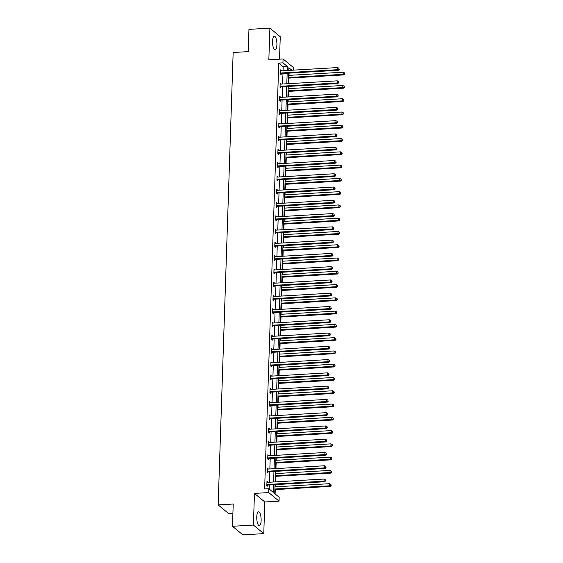 <?xml version="1.0" encoding="UTF-8"?>
<svg xmlns="http://www.w3.org/2000/svg" width="563" height="563" viewBox="0 0 563 563"><rect width="100%" height="100%" fill="white"/><g stroke="black" fill="none" stroke-linecap="round" stroke-linejoin="round"><path stroke-width="0.84" d="M256.756 516.897A6.89 2.161 -93.3 0 1 258.537 511.83A6.89 2.161 -93.3 0 1 261.126 520.515A6.89 2.161 -93.3 0 1 259.339 525.582A6.89 2.161 -93.3 0 1 256.756 516.897M272.534 41.268A6.89 2.161 -93.3 0 1 274.315 36.194A6.89 2.161 -93.3 0 1 276.905 44.878A6.89 2.161 -93.3 0 1 275.117 49.952A6.89 2.161 -93.3 0 1 272.534 41.268M279.508 59.178L280.254 36.722L269.888 28.15L268.84 59.805L283.069 58.974L293.436 67.546L293.344 70.15M232.477 526.278L253.406 525.061L263.766 533.633L242.836 534.85L232.477 526.278L233.216 504.026L218.148 504.905L233.152 52.5L248.227 51.62L248.959 29.367L269.888 28.15M275.11 493.913L275.258 489.592M275.349 486.847L275.42 484.623M275.511 481.872L275.694 476.319M275.786 473.567L275.863 471.351M275.954 468.599L276.137 463.046M276.229 460.295L276.299 458.078M276.391 455.326L276.574 449.774M276.665 447.022L276.743 444.805M276.834 442.054L277.017 436.501M277.109 433.749L277.179 431.525M277.27 428.781L277.453 423.221M277.545 420.477L277.622 418.253M277.714 415.508L277.897 409.948M277.988 407.204L278.059 404.98M278.15 402.235L278.34 396.676M278.432 393.931L278.502 391.707M278.594 388.963L278.776 383.403M278.868 380.658L278.945 378.435M279.037 375.683L279.22 370.13M279.311 367.379L279.382 365.162M279.473 362.41L279.656 356.858M279.748 354.106L279.825 351.889M279.917 349.137L280.1 343.585M280.191 340.833L280.261 338.616M280.353 335.865L280.536 330.312M280.627 327.56L280.705 325.337M280.796 322.592L280.979 317.039M281.071 314.288L281.141 312.064M281.233 309.319L281.423 303.76M281.514 301.015L281.584 298.791M281.676 296.047L281.859 290.487M281.95 287.742L282.028 285.518M282.119 282.774L282.302 277.214M282.394 274.47L282.464 272.246M282.556 269.494L282.739 263.941M282.83 261.197L282.907 258.973M282.999 256.221L283.182 250.669M283.273 247.917L283.344 245.7M283.435 242.949L283.618 237.396M283.71 234.644L283.787 232.428M283.879 229.676L284.062 224.123M284.153 221.372L284.224 219.155M284.315 216.403L284.505 210.851M284.589 208.099L284.667 205.875M284.758 203.13L284.941 197.571M285.033 194.826L285.11 192.602M285.195 189.858L285.385 184.298M285.476 181.553L285.547 179.33M285.638 176.585L285.821 171.025M285.913 168.281L285.99 166.057M286.081 163.312L286.264 157.753M286.356 155.008L286.426 152.784M286.518 150.032L286.701 144.48M286.792 141.728L286.87 139.511M286.961 136.76L287.144 131.207M287.236 128.455L287.306 126.239M287.397 123.487L287.587 117.934M287.672 115.183L287.749 112.966M287.841 110.214L288.024 104.662M288.115 101.91L288.193 99.686M288.277 96.942L288.467 91.389M288.559 88.637L288.629 86.413M288.72 83.669L288.903 78.109M288.995 75.365L289.072 73.141M275.04 484.644L274.737 493.603L279.178 497.277L279.051 501.147L268.685 492.576L268.818 488.705L273.252 492.379L273.505 484.736M263.766 533.633L264.821 501.978L279.051 501.147M232.913 513.224L228.508 513.477L218.148 504.905M267.39 468.655L268.108 468.613L267.411 468.036L267.27 472.294L267.967 472.871L268.002 471.921M268.108 468.613L268.094 469.056M268.269 442.11L268.994 442.068L268.291 441.491L268.15 445.741L268.847 446.325L268.882 445.375M268.994 442.068L268.973 442.511M269.149 415.564L269.874 415.522L269.17 414.945L269.03 419.196L269.733 419.78L269.761 418.823M269.874 415.522L269.86 415.966M270.029 389.019L270.754 388.977L270.05 388.393L269.909 392.65L270.613 393.227L270.641 392.277M270.754 388.977L270.74 389.42M270.916 362.473L271.633 362.431L270.93 361.847L270.789 366.105L271.493 366.682L271.521 365.732M271.633 362.431L271.619 362.868M271.795 335.921L272.513 335.879L271.816 335.302L271.676 339.559L272.372 340.136L272.401 339.186M272.513 335.879L272.499 336.322M272.675 309.376L273.393 309.333L272.696 308.756L272.555 313.007L273.252 313.591L273.287 312.634M273.393 309.333L273.379 309.777M273.555 282.83L274.272 282.788L273.576 282.211L273.435 286.461L274.132 287.039L274.167 286.088M274.272 282.788L274.258 283.231M274.434 256.285L275.152 256.242L274.455 255.658L274.315 259.916L275.011 260.493L275.047 259.543M275.152 256.242L275.138 256.679M275.314 229.732L276.039 229.69L275.335 229.113L275.194 233.371L275.898 233.948L275.926 232.998M276.039 229.69L276.025 230.133M276.194 203.187L276.919 203.144L276.215 202.567L276.074 206.818L276.778 207.402L276.806 206.445M276.919 203.144L276.905 203.588M277.073 176.641L277.798 176.599L277.095 176.022L276.954 180.273L277.658 180.85L277.686 179.9M277.798 176.599L277.784 177.042M277.96 150.096L278.678 150.054L277.981 149.469L277.833 153.727L278.537 154.304L278.565 153.354M278.678 150.054L278.664 150.49M278.84 123.543L279.558 123.501L278.861 122.924L278.72 127.182L279.417 127.759L279.452 126.809M279.558 123.501L279.544 123.944M279.72 96.998L280.437 96.956L279.741 96.379L279.6 100.629L280.297 101.213L280.332 100.256M280.437 96.956L280.423 97.399M280.599 70.452L281.317 70.41L280.62 69.833L280.48 74.084L281.176 74.661L281.211 73.711M281.317 70.41L281.303 70.854M269.191 489.015L269.325 484.975M269.417 482.231L269.761 471.703M269.853 468.958L270.205 458.43M270.296 455.685L270.641 445.157M270.733 442.412L271.084 431.884M271.176 429.133L271.521 418.612M271.612 415.86L271.964 405.339M272.056 402.587L272.408 392.066M272.499 389.315L272.844 378.786M272.935 376.042L273.287 365.514M273.379 362.769L273.724 352.241M273.815 349.496L274.167 338.968M274.258 336.224L274.603 325.695M274.695 322.944L275.047 312.423M275.138 309.671L275.49 299.15M275.581 296.398L275.926 285.877M276.018 283.126L276.37 272.605M276.461 269.853L276.806 259.325M276.897 256.58L277.249 246.052M277.341 243.307L277.686 232.779M277.777 230.035L278.129 219.507M278.221 216.762L278.572 206.234M278.664 203.482L279.009 192.961M279.1 190.21L279.452 179.688M279.544 176.937L279.888 166.416M279.98 163.664L280.332 153.136M280.423 150.391L280.768 139.863M280.86 137.119L281.211 126.591M281.303 123.846L281.655 113.318M281.746 110.573L282.091 100.045M282.183 97.293L282.535 86.772M282.626 84.021L282.971 73.5M283.062 70.748L283.196 66.758L278.755 63.091L264.631 488.951L268.818 488.705M280.156 83.725L280.881 83.683L280.177 83.106L280.036 87.356L280.74 87.941L280.768 86.983M280.881 83.683L280.867 84.126M279.276 110.271L280.001 110.228L279.297 109.651L279.157 113.902L279.86 114.486L279.888 113.536M280.001 110.228L279.987 110.672M278.396 136.816L279.121 136.781L278.418 136.197L278.277 140.454L278.981 141.031L279.009 140.081M279.121 136.781L279.107 137.217M277.517 163.369L278.235 163.326L277.538 162.742L277.397 167L278.094 167.577L278.129 166.627M278.235 163.326L278.221 163.77M276.637 189.914L277.355 189.872L276.658 189.295L276.517 193.545L277.214 194.129L277.249 193.172M277.355 189.872L277.341 190.315M275.757 216.459L276.475 216.417L275.779 215.84L275.638 220.091L276.334 220.675L276.37 219.718M276.475 216.417L276.461 216.861M274.878 243.005L275.596 242.963L274.899 242.386L274.758 246.643L275.455 247.22L275.483 246.27M275.596 242.963L275.581 243.406M273.998 269.557L274.716 269.515L274.012 268.931L273.871 273.189L274.575 273.766L274.603 272.816M274.716 269.515L274.702 269.959M273.111 296.103L273.836 296.061L273.132 295.484L272.992 299.734L273.695 300.311L273.724 299.361M273.836 296.061L273.822 296.504M272.232 322.648L272.956 322.606L272.253 322.029L272.112 326.28L272.816 326.864L272.844 325.907M272.956 322.606L272.942 323.049M271.352 349.194L272.07 349.151L271.373 348.574L271.232 352.832L271.929 353.409L271.964 352.459M272.07 349.151L272.056 349.595M270.472 375.746L271.19 375.704L270.493 375.12L270.353 379.378L271.049 379.955L271.084 379.005M271.19 375.704L271.176 376.147M269.593 402.292L270.31 402.249L269.614 401.672L269.473 405.923L270.17 406.5L270.205 405.55M270.31 402.249L270.296 402.693M268.713 428.837L269.431 428.795L268.734 428.218L268.593 432.468L269.29 433.053L269.325 432.095M269.431 428.795L269.417 429.238M267.833 455.383L268.551 455.34L267.847 454.763L267.707 459.021L268.41 459.598L268.438 458.648M268.551 455.34L268.537 455.784M266.946 481.935L267.671 481.893L266.968 481.309L266.827 485.566L267.531 486.143L267.559 485.193M267.671 481.893L267.657 482.329M278.755 63.091L282.943 62.845L283.069 58.974M264.821 501.978L254.455 493.406L253.406 525.061M254.455 493.406L268.685 492.576M287.25 70.509L287.383 66.518L282.943 62.845M273.597 481.984L273.949 471.463M274.04 468.712L274.392 458.191M274.484 455.439L274.828 444.911M274.92 442.166L275.272 431.638M275.363 428.893L275.708 418.365M275.8 415.621L276.151 405.093M276.243 402.348L276.588 391.82M276.679 389.068L277.031 378.547M277.123 375.795L277.475 365.274M277.559 362.523L277.911 352.002M278.002 349.25L278.354 338.722M278.446 335.977L278.791 325.449M278.882 322.705L279.234 312.176M279.325 309.432L279.67 298.904M279.762 296.159L280.114 285.631M280.205 282.879L280.557 272.358M280.641 269.607L280.993 259.086M281.085 256.334L281.437 245.813M281.528 243.061L281.873 232.533M281.964 229.788L282.316 219.26M282.408 216.516L282.753 205.988M282.844 203.243L283.196 192.715M283.288 189.97L283.639 179.442M283.724 176.691L284.076 166.169M284.167 163.418L284.519 152.897M284.611 150.145L284.955 139.624M285.047 136.872L285.399 126.351M285.49 123.6L285.835 113.072M285.927 110.327L286.278 99.799M286.37 97.054L286.715 86.526M286.806 83.781L287.158 73.253M291.88 70.234L288.868 67.743L288.777 70.417M288.685 73.162L288.34 83.69M288.249 86.442L287.897 96.963M287.806 99.714L287.454 110.235M287.362 112.987L287.017 123.508M286.926 126.26L286.574 136.781M286.483 139.533L286.138 150.061M286.046 152.805L285.694 163.333M285.603 166.078L285.258 176.606M285.167 179.351L284.815 189.879M284.723 192.623L284.371 203.152M284.28 205.903L283.935 216.424M283.843 219.176L283.492 229.697M283.4 232.449L283.055 242.97M282.964 245.721L282.612 256.249M282.52 258.994L282.176 269.522M282.084 272.267L281.732 282.795M281.641 285.54L281.289 296.068M281.197 298.812L280.853 309.34M280.761 312.092L280.409 322.613M280.318 325.365L279.973 335.886M279.881 338.637L279.529 349.159M279.438 351.91L279.093 362.431M279.002 365.183L278.65 375.711M278.558 378.456L278.206 388.984M278.122 391.728L277.77 402.256M277.679 405.001L277.327 415.529M277.235 418.274L276.89 428.802M276.799 431.554L276.447 442.075M276.356 444.826L276.011 455.347M275.919 458.099L275.567 468.62M275.476 471.372L275.124 481.9M283.196 66.758L287.383 66.518M280.951 72.993L281.648 73.577L338.328 70.269L337.624 69.692L280.951 72.993A0.88 0.802 -50.4 0 0 280.634 73.077L280.508 73.134M338.947 69.165L338.975 68.313L338.947 69.165L337.624 69.692L337.694 67.567L281.021 70.868A0.88 0.802 -50.4 0 1 280.712 70.825L280.585 70.783M281.648 73.577A0.88 0.802 -50.4 0 0 281.338 73.654L280.48 74.049M338.328 70.269L339.222 69.397M338.975 68.313L337.694 67.567M288.523 78.137L343.923 74.907L343.226 74.323L343.296 72.198L288.615 75.386M288.545 77.511L343.226 74.323L344.823 74.027L344.57 72.944L344.542 73.795M343.296 72.198L344.57 72.944M344.823 74.027L343.923 74.907M280.508 86.273L281.211 86.85L337.884 83.542L337.181 82.965L280.508 86.273A0.88 0.802 -50.4 0 0 280.198 86.35L280.071 86.406M338.504 82.437L338.532 81.586L338.504 82.437L337.181 82.965L337.258 80.84L280.578 84.14A0.88 0.802 -50.4 0 1 280.268 84.098L280.149 84.056M281.211 86.85A0.88 0.802 -50.4 0 0 280.895 86.927L280.043 87.321M337.884 83.542L338.785 82.67M338.532 81.586L337.258 80.84M280.071 99.545L280.768 100.123L337.441 96.815L336.744 96.238L280.071 99.545A0.88 0.802 -50.4 0 0 279.755 99.623L279.628 99.679M338.06 95.71L338.089 94.858L338.06 95.71L336.744 96.238L336.815 94.112L280.142 97.413A0.88 0.802 -50.4 0 1 279.832 97.371L279.705 97.329M280.768 100.123A0.88 0.802 -50.4 0 0 280.451 100.2L279.6 100.594M337.441 96.815L338.342 95.942M338.089 94.858L336.815 94.112M288.08 91.41L343.486 88.18L342.783 87.596L342.853 85.47L288.172 88.658M288.101 90.784L342.783 87.596L344.387 87.3L344.134 86.216L344.106 87.068M342.853 85.47L344.134 86.216M344.387 87.3L343.486 88.18M287.644 104.683L343.043 101.453L342.346 100.876L342.417 98.743L287.735 101.931M287.665 104.064L342.346 100.876L343.944 100.573L343.69 99.496L343.662 100.341M342.417 98.743L343.69 99.496M343.944 100.573L343.043 101.453M279.628 112.818L280.332 113.395L337.005 110.095L336.301 109.511L279.628 112.818A0.88 0.802 -50.4 0 0 279.311 112.896L279.192 112.952M337.624 108.983L337.652 108.131L337.624 108.983L336.301 109.511L336.371 107.385L279.698 110.686A0.88 0.802 -50.4 0 1 279.389 110.644L279.269 110.601M280.332 113.395A0.88 0.802 -50.4 0 0 280.015 113.473L279.157 113.867M337.005 110.095L337.906 109.215M337.652 108.131L336.371 107.385M287.2 117.956L342.607 114.725L341.903 114.148L341.973 112.016L287.292 115.204M287.221 117.336L341.903 114.148L343.5 113.853L343.254 112.769L343.226 113.62M341.973 112.016L343.254 112.769M343.5 113.853L342.607 114.725M279.192 126.091L279.888 126.668L336.561 123.367L335.865 122.783L279.192 126.091A0.88 0.802 -50.4 0 0 278.875 126.168L278.748 126.225M337.181 122.255L337.209 121.404L337.181 122.255L335.865 122.783L335.935 120.658L279.262 123.966A0.88 0.802 -50.4 0 1 278.945 123.916L278.826 123.874M279.888 126.668A0.88 0.802 -50.4 0 0 279.572 126.752L278.72 127.147M336.561 123.367L337.462 122.488M337.209 121.404L335.935 120.658M286.757 131.228L342.163 127.998L341.467 127.421L341.537 125.289L286.849 128.484M286.778 130.609L341.467 127.421L343.064 127.125L342.811 126.042L342.783 126.893M341.537 125.289L342.811 126.042M343.064 127.125L342.163 127.998M278.748 139.364L279.445 139.941L336.125 136.64L335.421 136.056L278.748 139.364A0.88 0.802 -50.4 0 0 278.432 139.441L278.312 139.497M336.744 135.528L336.773 134.684L336.744 135.528L335.421 136.056L335.492 133.931L278.819 137.238A0.88 0.802 -50.4 0 1 278.509 137.196L278.389 137.147M279.445 139.941A0.88 0.802 -50.4 0 0 279.135 140.025L278.277 140.419M336.125 136.64L337.026 135.76M336.773 134.684L335.492 133.931M286.321 144.501L341.727 141.271L341.023 140.694L341.094 138.568L286.412 141.756M286.342 143.882L341.023 140.694L342.621 140.398L342.374 139.314L342.346 140.166M341.094 138.568L342.374 139.314M342.621 140.398L341.727 141.271M278.305 152.636L279.009 153.213L335.682 149.913L334.985 149.336L278.305 152.636A0.88 0.802 -50.4 0 0 277.995 152.714L277.869 152.777M336.301 148.808L336.329 147.956L336.301 148.808L334.985 149.336L335.055 147.203L278.375 150.511A0.88 0.802 -50.4 0 1 278.066 150.469L277.946 150.427M279.009 153.213A0.88 0.802 -50.4 0 0 278.692 153.298L277.841 153.692M335.682 149.913L336.583 149.033M336.329 147.956L335.055 147.203M285.877 157.774L341.284 154.543L340.58 153.966L340.657 151.841L285.969 155.029M285.898 157.154L340.58 153.966L342.184 153.671L341.931 152.587L341.903 153.439M340.657 151.841L341.931 152.587M342.184 153.671L341.284 154.543M277.869 165.909L278.565 166.493L335.245 163.186L334.542 162.608L277.869 165.909A0.88 0.802 -50.4 0 0 277.552 165.994L277.425 166.05M335.865 162.081L335.893 161.229L335.865 162.081L334.542 162.608L334.612 160.476L277.939 163.784A0.88 0.802 -50.4 0 1 277.629 163.742L277.503 163.699M278.565 166.493A0.88 0.802 -50.4 0 0 278.256 166.571L277.397 166.965M335.245 163.186L336.139 162.313M335.893 161.229L334.612 160.476M285.441 171.046L340.84 167.816L340.143 167.239L340.214 165.114L285.532 168.302M285.462 170.427L340.143 167.239L341.741 166.944L341.488 165.86L341.459 166.711M340.214 165.114L341.488 165.86M341.741 166.944L340.84 167.816M277.425 179.182L278.129 179.766L334.802 176.458L334.105 175.881L277.425 179.182A0.88 0.802 -50.4 0 0 277.116 179.266L276.989 179.323M335.421 175.353L335.449 174.502L335.421 175.353L334.105 175.881L334.176 173.756L277.496 177.056A0.88 0.802 -50.4 0 1 277.186 177.014L277.066 176.972M278.129 179.766A0.88 0.802 -50.4 0 0 277.812 179.843L276.961 180.237M334.802 176.458L335.703 175.586M335.449 174.502L334.176 173.756M284.998 184.326L340.404 181.096L339.7 180.512L339.771 178.387L285.089 181.575M285.019 183.7L339.7 180.512L341.305 180.216L341.051 179.133L341.023 179.984M339.771 178.387L341.051 179.133M341.305 180.216L340.404 181.096M276.989 192.455L277.686 193.039L334.359 189.731L333.662 189.154L276.989 192.455A0.88 0.802 -50.4 0 0 276.672 192.539L276.546 192.595M334.978 188.626L335.006 187.775L334.978 188.626L333.662 189.154L333.732 187.029L277.059 190.329A0.88 0.802 -50.4 0 1 276.75 190.287L276.623 190.245M277.686 193.039A0.88 0.802 -50.4 0 0 277.369 193.116L276.517 193.51M334.359 189.731L335.259 188.858M335.006 187.775L333.732 187.029M276.546 205.734L277.249 206.311L333.922 203.004L333.219 202.427L276.546 205.734A0.88 0.802 -50.4 0 0 276.229 205.812L276.109 205.868M334.542 201.899L334.57 201.047L334.542 201.899L333.219 202.427L333.289 200.301L276.616 203.602A0.88 0.802 -50.4 0 1 276.306 203.56L276.187 203.517M277.249 206.311A0.88 0.802 -50.4 0 0 276.933 206.389L276.074 206.783M333.922 203.004L334.823 202.131M334.57 201.047L333.289 200.301M276.109 219.007L276.806 219.584L333.479 216.276L332.782 215.699L276.109 219.007A0.88 0.802 -50.4 0 0 275.793 219.084L275.666 219.141M334.098 215.172L334.126 214.32L334.098 215.172L332.782 215.699L332.853 213.574L276.18 216.875A0.88 0.802 -50.4 0 1 275.863 216.832L275.743 216.79M276.806 219.584A0.88 0.802 -50.4 0 0 276.489 219.661L275.638 220.056M333.479 216.276L334.38 215.404M334.126 214.32L332.853 213.574M275.666 232.28L276.363 232.857L333.043 229.556L332.339 228.972L275.666 232.28A0.88 0.802 -50.4 0 0 275.349 232.357L275.23 232.413M333.662 228.444L333.69 227.593L333.662 228.444L332.339 228.972L332.409 226.847L275.736 230.154A0.88 0.802 -50.4 0 1 275.427 230.105L275.307 230.063M276.363 232.857A0.88 0.802 -50.4 0 0 276.053 232.934L275.194 233.328M333.043 229.556L333.943 228.677M333.69 227.593L332.409 226.847M275.223 245.552L275.926 246.13L332.599 242.829L331.903 242.245L275.223 245.552A0.88 0.802 -50.4 0 0 274.913 245.63L274.786 245.686M333.219 241.717L333.247 240.865L333.219 241.717L331.903 242.245L331.973 240.119L275.293 243.427A0.88 0.802 -50.4 0 1 274.983 243.385L274.864 243.336M275.926 246.13A0.88 0.802 -50.4 0 0 275.61 246.214L274.758 246.608M332.599 242.829L333.5 241.949M333.247 240.865L331.973 240.119M274.786 258.825L275.483 259.402L332.163 256.102L331.459 255.525L274.786 258.825A0.88 0.802 -50.4 0 0 274.47 258.903L274.343 258.966M332.782 254.997L332.81 254.145L332.782 254.997L331.459 255.525L331.53 253.392L274.857 256.7A0.88 0.802 -50.4 0 1 274.547 256.658L274.427 256.615M275.483 259.402A0.88 0.802 -50.4 0 0 275.173 259.487L274.315 259.881M332.163 256.102L333.057 255.222M332.81 254.145L331.53 253.392M274.343 272.098L275.047 272.675L331.72 269.374L331.023 268.797L274.343 272.098A0.88 0.802 -50.4 0 0 274.033 272.182L273.907 272.239M332.339 268.269L332.367 267.418L332.339 268.269L331.023 268.797L331.093 266.665L274.413 269.973A0.88 0.802 -50.4 0 1 274.104 269.93L273.984 269.888M275.047 272.675A0.88 0.802 -50.4 0 0 274.73 272.759L273.878 273.154M331.72 269.374L332.62 268.502M332.367 267.418L331.093 266.665M273.907 285.371L274.603 285.955L331.276 282.647L330.58 282.07L273.907 285.371A0.88 0.802 -50.4 0 0 273.59 285.455L273.463 285.511M331.896 281.542L331.924 280.691L331.896 281.542L330.58 282.07L330.65 279.938L273.977 283.245A0.88 0.802 -50.4 0 1 273.667 283.203L273.541 283.161M274.603 285.955A0.88 0.802 -50.4 0 0 274.287 286.032L273.435 286.426M331.276 282.647L332.177 281.774M331.924 280.691L330.65 279.938M273.463 298.643L274.167 299.227L330.84 295.92L330.136 295.343L273.463 298.643A0.88 0.802 -50.4 0 0 273.146 298.728L273.027 298.784M331.459 294.815L331.487 293.963L331.459 294.815L330.136 295.343L330.207 293.217L273.534 296.518A0.88 0.802 -50.4 0 1 273.224 296.476L273.104 296.434M274.167 299.227A0.88 0.802 -50.4 0 0 273.85 299.305L272.992 299.699M330.84 295.92L331.741 295.047M331.487 293.963L330.207 293.217M273.027 311.923L273.724 312.5L330.397 309.193L329.7 308.615L273.027 311.923A0.88 0.802 -50.4 0 0 272.71 312.001L272.583 312.057M331.016 308.088L331.044 307.236L331.016 308.088L329.7 308.615L329.77 306.49L273.097 309.791A0.88 0.802 -50.4 0 1 272.781 309.749L272.661 309.706M273.724 312.5A0.88 0.802 -50.4 0 0 273.407 312.578L272.555 312.972M330.397 309.193L331.297 308.32M331.044 307.236L329.77 306.49M284.561 197.599L339.961 194.369L339.264 193.785L339.334 191.659L284.653 194.847M284.582 196.973L339.264 193.785L340.861 193.489L340.608 192.405L340.58 193.257M339.334 191.659L340.608 192.405M340.861 193.489L339.961 194.369M284.118 210.872L339.524 207.641L338.82 207.057L338.891 204.932L284.209 208.12M284.139 210.245L338.82 207.057L340.425 206.762L340.172 205.685L340.143 206.53M338.891 204.932L340.172 205.685M340.425 206.762L339.524 207.641M283.675 224.144L339.081 220.914L338.384 220.337L338.454 218.205L283.766 221.393M283.696 223.525L338.384 220.337L339.982 220.034L339.728 218.958L339.7 219.809M338.454 218.205L339.728 218.958M339.982 220.034L339.081 220.914M283.238 237.417L338.644 234.187L337.941 233.61L338.011 231.477L283.33 234.665M283.259 236.798L337.941 233.61L339.538 233.314L339.292 232.23L339.264 233.082M338.011 231.477L339.292 232.23M339.538 233.314L338.644 234.187M282.795 250.69L338.201 247.46L337.504 246.883L337.575 244.757L282.886 247.945M282.816 250.071L337.504 246.883L339.102 246.587L338.849 245.503L338.82 246.355M337.575 244.757L338.849 245.503M339.102 246.587L338.201 247.46M282.359 263.963L337.758 260.732L337.061 260.155L337.131 258.03L282.45 261.218M282.38 263.343L337.061 260.155L338.659 259.86L338.405 258.776L338.377 259.627M337.131 258.03L338.405 258.776M338.659 259.86L337.758 260.732M281.915 277.235L337.321 274.005L336.618 273.428L336.688 271.303L282.007 274.491M281.936 276.616L336.618 273.428L338.222 273.132L337.969 272.049L337.941 272.9M336.688 271.303L337.969 272.049M338.222 273.132L337.321 274.005M281.479 290.508L336.878 287.278L336.181 286.701L336.252 284.575L281.57 287.763M281.5 289.889L336.181 286.701L337.779 286.405L337.526 285.321L337.497 286.173M336.252 284.575L337.526 285.321M337.779 286.405L336.878 287.278M281.036 303.788L336.442 300.558L335.738 299.973L335.808 297.848L281.127 301.036M281.057 303.161L335.738 299.973L337.343 299.678L337.089 298.594L337.061 299.446M335.808 297.848L337.089 298.594M337.343 299.678L336.442 300.558M280.592 317.06L335.998 313.83L335.302 313.246L335.372 311.121L280.684 314.309M280.613 316.434L335.302 313.246L336.899 312.951L336.646 311.867L336.618 312.718M335.372 311.121L336.646 311.867M336.899 312.951L335.998 313.83M272.583 325.196L273.28 325.773L329.96 322.465L329.256 321.888L272.583 325.196A0.88 0.802 -50.4 0 0 272.267 325.273L272.147 325.33M330.58 321.36L330.608 320.509L330.58 321.36L329.256 321.888L329.327 319.763L272.654 323.063A0.88 0.802 -50.4 0 1 272.344 323.021L272.225 322.979M273.28 325.773A0.88 0.802 -50.4 0 0 272.971 325.85L272.112 326.244M329.96 322.465L330.861 321.593M330.608 320.509L329.327 319.763M280.156 330.333L335.562 327.103L334.858 326.526L334.929 324.394L280.247 327.582M280.177 329.714L334.858 326.526L336.456 326.223L336.21 325.147L336.181 325.998M334.929 324.394L336.21 325.147M336.456 326.223L335.562 327.103M272.14 338.469L272.844 339.046L329.517 335.745L328.82 335.161L272.14 338.469A0.88 0.802 -50.4 0 0 271.83 338.546L271.704 338.602M330.136 334.633L330.164 333.782L330.136 334.633L328.82 335.161L328.891 333.036L272.211 336.343A0.88 0.802 -50.4 0 1 271.901 336.294L271.781 336.252M272.844 339.046A0.88 0.802 -50.4 0 0 272.527 339.123L271.676 339.517M329.517 335.745L330.418 334.865M330.164 333.782L328.891 333.036M279.712 343.606L335.119 340.376L334.422 339.799L334.492 337.666L279.804 340.854M279.734 342.987L334.422 339.799L336.02 339.503L335.766 338.419L335.738 339.271M334.492 337.666L335.766 338.419M336.02 339.503L335.119 340.376M271.704 351.741L272.401 352.318L329.081 349.018L328.377 348.434L271.704 351.741A0.88 0.802 -50.4 0 0 271.387 351.819L271.26 351.875M329.7 347.906L329.728 347.054L329.7 347.906L328.377 348.434L328.447 346.308L271.774 349.616A0.88 0.802 -50.4 0 1 271.465 349.567L271.345 349.524M272.401 352.318A0.88 0.802 -50.4 0 0 272.091 352.403L271.232 352.797M329.081 349.018L329.974 348.138M329.728 347.054L328.447 346.308M279.276 356.879L334.675 353.648L333.979 353.071L334.049 350.946L279.368 354.134M279.297 356.259L333.979 353.071L335.576 352.776L335.323 351.692L335.295 352.544M334.049 350.946L335.323 351.692M335.576 352.776L334.675 353.648M271.26 365.014L271.964 365.591L328.637 362.29L327.94 361.706L271.26 365.014A0.88 0.802 -50.4 0 0 270.951 365.091L270.824 365.155M329.256 361.179L329.285 360.334L329.256 361.179L327.94 361.706L328.011 359.581L271.331 362.889A0.88 0.802 -50.4 0 1 271.021 362.846L270.902 362.797M271.964 365.591A0.88 0.802 -50.4 0 0 271.647 365.676L270.796 366.07M328.637 362.29L329.538 361.411M329.285 360.334L328.011 359.581M278.833 370.151L334.239 366.921L333.535 366.344L333.606 364.219L278.924 367.407M278.854 369.532L333.535 366.344L335.14 366.049L334.886 364.965L334.858 365.816M333.606 364.219L334.886 364.965M335.14 366.049L334.239 366.921M270.824 378.287L271.521 378.864L328.194 375.563L327.497 374.986L270.824 378.287A0.88 0.802 -50.4 0 0 270.507 378.364L270.381 378.427M328.813 374.458L328.841 373.607L328.813 374.458L327.497 374.986L327.567 372.854L270.894 376.161A0.88 0.802 -50.4 0 1 270.585 376.119L270.458 376.077M271.521 378.864A0.88 0.802 -50.4 0 0 271.204 378.948L270.353 379.342M328.194 375.563L329.095 374.691M328.841 373.607L327.567 372.854M278.396 383.424L333.796 380.194L333.099 379.617L333.169 377.491L278.488 380.679M278.418 382.805L333.099 379.617L334.696 379.321L334.443 378.237L334.415 379.089M333.169 377.491L334.443 378.237M334.696 379.321L333.796 380.194M270.381 391.559L271.084 392.144L327.757 388.836L327.054 388.259L270.381 391.559A0.88 0.802 -50.4 0 0 270.064 391.644L269.944 391.7M328.377 387.731L328.405 386.88L328.377 387.731L327.054 388.259L327.124 386.127L270.451 389.434A0.88 0.802 -50.4 0 1 270.141 389.392L270.022 389.35M271.084 392.144A0.88 0.802 -50.4 0 0 270.768 392.221L269.909 392.615M327.757 388.836L328.658 387.963M328.405 386.88L327.124 386.127M277.953 396.697L333.359 393.467L332.656 392.89L332.726 390.764L278.045 393.952M277.974 396.078L332.656 392.89L334.26 392.594L334.007 391.51L333.979 392.362M332.726 390.764L334.007 391.51M334.26 392.594L333.359 393.467M269.944 404.832L270.641 405.416L327.314 402.109L326.617 401.532L269.944 404.832A0.88 0.802 -50.4 0 0 269.628 404.917L269.501 404.973M327.933 401.004L327.962 400.152L327.933 401.004L326.617 401.532L326.688 399.406L270.015 402.707A0.88 0.802 -50.4 0 1 269.698 402.665L269.578 402.622M270.641 405.416A0.88 0.802 -50.4 0 0 270.324 405.494L269.473 405.888M327.314 402.109L328.215 401.236M327.962 400.152L326.688 399.406M277.517 409.977L332.916 406.746L332.219 406.162L332.29 404.037L277.601 407.225M277.531 409.35L332.219 406.162L333.817 405.867L333.563 404.783L333.535 405.634M332.29 404.037L333.563 404.783M333.817 405.867L332.916 406.746M269.501 418.105L270.198 418.689L326.878 415.381L326.174 414.804L269.501 418.105A0.88 0.802 -50.4 0 0 269.184 418.189L269.065 418.246M327.497 414.277L327.525 413.425L327.497 414.277L326.174 414.804L326.244 412.679L269.571 415.98A0.88 0.802 -50.4 0 1 269.262 415.937L269.142 415.895M270.198 418.689A0.88 0.802 -50.4 0 0 269.888 418.766L269.03 419.161M326.878 415.381L327.779 414.509M327.525 413.425L326.244 412.679M277.073 423.249L332.48 420.019L331.776 419.435L331.846 417.31L277.165 420.498M277.095 422.623L331.776 419.435L333.373 419.139L333.127 418.056L333.099 418.907M331.846 417.31L333.127 418.056M333.373 419.139L332.48 420.019M269.058 431.385L269.761 431.962L326.434 428.654L325.738 428.077L269.058 431.385A0.88 0.802 -50.4 0 0 268.748 431.462L268.621 431.518M327.054 427.549L327.082 426.698L327.054 427.549L325.738 428.077L325.808 425.952L269.128 429.252A0.88 0.802 -50.4 0 1 268.818 429.21L268.699 429.168M269.761 431.962A0.88 0.802 -50.4 0 0 269.445 432.039L268.593 432.433M326.434 428.654L327.335 427.781M327.082 426.698L325.808 425.952M276.63 436.522L332.036 433.292L331.34 432.708L331.41 430.582L276.722 433.77M276.651 435.903L331.34 432.708L332.937 432.412L332.684 431.335L332.656 432.18M331.41 430.582L332.684 431.335M332.937 432.412L332.036 433.292M268.621 444.657L269.318 445.234L325.998 441.927L325.294 441.35L268.621 444.657A0.88 0.802 -50.4 0 0 268.305 444.735L268.178 444.791M326.617 440.822L326.646 439.97L326.617 440.822L325.294 441.35L325.365 439.224L268.692 442.525A0.88 0.802 -50.4 0 1 268.382 442.483L268.262 442.441M269.318 445.234A0.88 0.802 -50.4 0 0 269.008 445.312L268.15 445.706M325.998 441.927L326.892 441.054M326.646 439.97L325.365 439.224M276.194 449.795L331.593 446.565L330.896 445.987L330.967 443.855L276.285 447.043M276.215 449.175L330.896 445.987L332.494 445.692L332.24 444.608L332.212 445.46M330.967 443.855L332.24 444.608M332.494 445.692L331.593 446.565M268.178 457.93L268.882 458.507L325.555 455.207L324.858 454.623L268.178 457.93A0.88 0.802 -50.4 0 0 267.868 458.008L267.742 458.064M326.174 454.095L326.202 453.243L326.174 454.095L324.858 454.623L324.928 452.497L268.248 455.805A0.88 0.802 -50.4 0 1 267.939 455.756L267.819 455.713M268.882 458.507A0.88 0.802 -50.4 0 0 268.565 458.585L267.714 458.979M325.555 455.207L326.456 454.327M326.202 453.243L324.928 452.497M275.75 463.067L331.157 459.837L330.453 459.26L330.523 457.128L275.842 460.316M275.771 462.448L330.453 459.26L332.057 458.965L331.804 457.881L331.776 458.732M330.523 457.128L331.804 457.881M332.057 458.965L331.157 459.837M267.742 471.203L268.438 471.78L325.111 468.479L324.415 467.895L267.742 471.203A0.88 0.802 -50.4 0 0 267.425 471.28L267.298 471.337M325.731 467.367L325.766 466.523L325.731 467.367L324.415 467.895L324.485 465.77L267.812 469.078A0.88 0.802 -50.4 0 1 267.502 469.035L267.376 468.986M268.438 471.78A0.88 0.802 -50.4 0 0 268.122 471.864L267.27 472.258M325.111 468.479L326.012 467.6M325.766 466.523L324.485 465.77M275.314 476.34L330.713 473.11L330.017 472.533L330.087 470.408L275.406 473.596M275.335 475.721L330.017 472.533L331.614 472.237L331.361 471.154L331.333 472.005M330.087 470.408L331.361 471.154M331.614 472.237L330.713 473.11M267.298 484.476L268.002 485.053L324.675 481.752L323.971 481.175L267.298 484.476A0.88 0.802 -50.4 0 0 266.982 484.553L266.862 484.616M325.294 480.647L325.323 479.796L325.294 480.647L323.971 481.175L324.042 479.043L267.369 482.35A0.88 0.802 -50.4 0 1 267.059 482.308L266.939 482.266M268.002 485.053A0.88 0.802 -50.4 0 0 267.685 485.137L266.827 485.531M324.675 481.752L325.576 480.872M325.323 479.796L324.042 479.043M274.871 489.613L330.277 486.383L329.573 485.806L329.644 483.68L274.962 486.868M274.892 488.994L329.573 485.806L331.178 485.51L330.924 484.426L330.896 485.278M329.644 483.68L330.924 484.426M331.178 485.51L330.277 486.383M280.634 73.077L281.338 73.654M280.198 86.35L280.895 86.927M279.755 99.623L280.451 100.2M279.311 112.896L280.015 113.473M278.875 126.168L279.572 126.752M278.432 139.441L279.135 140.025M277.995 152.714L278.692 153.298M277.552 165.994L278.256 166.571M277.116 179.266L277.812 179.843M276.672 192.539L277.369 193.116M276.229 205.812L276.933 206.389M275.793 219.084L276.489 219.661M275.349 232.357L276.053 232.934M274.913 245.63L275.61 246.214M274.47 258.903L275.173 259.487M274.033 272.182L274.73 272.759M273.59 285.455L274.287 286.032M273.146 298.728L273.85 299.305M272.71 312.001L273.407 312.578M272.267 325.273L272.971 325.85M271.83 338.546L272.527 339.123M271.387 351.819L272.091 352.403M270.951 365.091L271.647 365.676M270.507 378.364L271.204 378.948M270.064 391.644L270.768 392.221M269.628 404.917L270.324 405.494M269.184 418.189L269.888 418.766M268.748 431.462L269.445 432.039M268.305 444.735L269.008 445.312M267.868 458.008L268.565 458.585M267.425 471.28L268.122 471.864M266.982 484.553L267.685 485.137"/></g></svg>
